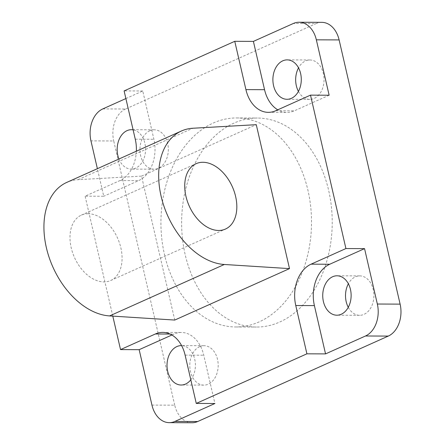 <?xml version="1.0" encoding="UTF-8"?>
<svg xmlns="http://www.w3.org/2000/svg" width="445" height="445" viewBox="0 0 445 445"><rect width="100%" height="100%" fill="white"/><g stroke="black" fill="none" stroke-linecap="round" stroke-linejoin="round"><path stroke-width="0.33" stroke-dasharray="2.23 1.67" d="M329.139 95.219L294.301 110.838A32.847 23.668 90.3 0 1 286.942 112.429A32.847 23.668 90.3 0 1 277.769 109.815M171.898 335.002L173.995 334.061A32.847 23.668 90.3 0 1 181.354 332.471A32.847 23.668 90.3 0 1 203.749 355.21L214.902 403.504M136.354 151.211A32.847 23.668 90.3 0 1 119.944 180.57L85.112 196.184L103.741 196.267L97.377 168.683M125.885 98.562L142.75 90.997L153.903 139.296A32.847 23.668 90.3 0 1 138.579 180.648L103.741 196.267M142.75 90.997L124.116 90.913M321.813 22.35A25.382 18.29 -89.7 0 0 316.128 23.579L293.355 23.479M151.951 405.078L174.724 405.178A25.382 18.29 -89.7 0 0 192.029 422.75M102.795 108.914L125.568 109.014L316.128 23.579M348.274 307.323A19.708 14.201 -89.7 0 0 359.621 315.305A19.708 14.201 -89.7 0 0 373.911 295.664A19.708 14.201 -89.7 0 0 359.799 275.894A19.708 14.201 -89.7 0 0 355.383 276.851A19.708 14.201 -89.7 0 0 348.374 283.776M149.809 130.752A19.708 14.201 -89.7 0 0 140.097 152.54A19.708 14.201 -89.7 0 0 154.048 169.206A19.708 14.201 -89.7 0 0 168.332 149.565A19.708 14.201 -89.7 0 0 154.22 129.795A19.708 14.201 -89.7 0 0 149.809 130.752M298.423 91.409A19.708 14.201 -89.7 0 0 309.776 99.391A19.708 14.201 -89.7 0 0 324.06 79.75A19.708 14.201 -89.7 0 0 309.948 59.98A19.708 14.201 -89.7 0 0 305.531 60.937A19.708 14.201 -89.7 0 0 298.528 67.862M199.655 346.666A19.708 14.201 -89.7 0 0 189.948 368.454A19.708 14.201 -89.7 0 0 203.899 385.12A19.708 14.201 -89.7 0 0 218.184 365.478A19.708 14.201 -89.7 0 0 204.071 345.709A19.708 14.201 -89.7 0 0 199.655 346.666M233.964 123.115A104.503 75.3 -89.7 0 0 182.489 238.659A104.503 75.3 -89.7 0 0 256.465 327.053A104.503 75.3 -89.7 0 0 332.22 222.884A104.503 75.3 -89.7 0 0 257.382 118.047A104.503 75.3 -89.7 0 0 233.964 123.115M174.724 405.178L113.725 140.97L90.952 140.87M125.568 109.014A25.382 18.29 -89.7 0 0 113.725 140.97M118.943 159.01A19.708 14.201 -89.7 0 0 131.275 169.106A19.708 14.201 -89.7 0 0 145.532 150.61A19.708 14.201 -89.7 0 0 133.105 129.834M190.81 379.796A19.708 14.201 -89.7 0 0 194.51 358.364A19.708 14.201 -89.7 0 0 181.599 345.615M213.261 123.026A104.503 75.3 90.3 0 1 236.679 117.958A104.503 75.3 90.3 0 1 311.517 222.789A104.503 75.3 90.3 0 1 235.761 326.964A104.503 75.3 90.3 0 1 161.785 238.57A104.503 75.3 90.3 0 1 213.261 123.026M88.16 213.722A35.828 23.613 65.9 0 0 81.374 215.119A35.828 23.613 65.9 0 0 74.482 257.477A35.828 23.613 65.9 0 0 110.688 280.511A35.828 23.613 65.9 0 0 119.477 242.987A35.828 23.613 65.9 0 0 88.16 213.722M174.757 320.061L141.527 176.12L78.136 179.685A71.662 47.231 65.9 0 0 66.717 182.428M141.527 176.12L256.276 124.678M112.802 316.128L85.112 196.184M275.672 110.755L294.301 110.838M185.114 355.127L203.749 355.21M170.068 334.045L173.995 334.061M119.944 180.57L138.579 180.648M135.269 139.213L153.903 139.296M78.136 179.685L192.885 128.243M268.313 112.346L286.942 112.429M162.72 332.387L181.354 332.471M359.799 275.894L337.021 275.794M359.621 315.305L336.848 315.205M154.22 129.795L131.447 129.695M154.048 169.206L131.275 169.106M309.948 59.98L287.175 59.88M309.776 99.391L287.003 99.291M204.071 345.709L181.299 345.609M203.899 385.12L181.121 385.02M235.761 326.964L256.465 327.053M236.679 117.958L257.382 118.047M110.688 280.511L225.437 229.069M81.374 215.119L196.123 163.677"/><path stroke-width="0.67" d="M245.918 89.606L234.765 41.313L253.4 41.396L293.355 23.479A25.382 18.29 90.3 0 1 299.04 22.25A25.382 18.29 90.3 0 1 316.345 39.822L329.139 95.219L310.504 95.135L275.672 110.755A32.847 23.668 90.3 0 1 268.313 112.346A32.847 23.668 90.3 0 1 245.918 89.606L264.547 89.69L253.4 41.396M277.769 109.815A32.847 23.668 90.3 0 1 264.547 89.69M185.114 355.127L196.267 403.426L214.902 403.504L174.941 421.421A25.382 18.29 90.3 0 1 169.256 422.65A25.382 18.29 90.3 0 1 151.951 405.078L139.163 349.681L120.528 349.598L155.361 333.984A32.847 23.668 90.3 0 1 162.72 332.387A32.847 23.668 90.3 0 1 185.114 355.127M139.163 349.681L171.898 335.002M311.088 264.169L345.921 248.549L364.555 248.633L377.343 304.03A25.382 18.29 90.3 0 1 365.501 335.986L325.545 353.903L306.911 353.82L295.764 305.52A32.847 23.668 90.3 0 1 311.088 264.169L329.723 264.247L364.555 248.633M325.545 353.903L314.398 305.604A32.847 23.668 90.3 0 1 329.723 264.247M234.765 41.313L124.116 90.913L135.269 139.213A32.847 23.668 90.3 0 1 136.354 151.211M316.345 39.822L339.118 39.922A25.382 18.29 -89.7 0 0 321.813 22.35L299.04 22.25M169.256 422.65L192.029 422.75A25.382 18.29 -89.7 0 0 197.719 421.521L174.941 421.421M365.501 335.986L388.279 336.086L197.719 421.521M306.911 353.82L196.267 403.426M97.377 168.683L90.952 140.87A25.382 18.29 90.3 0 1 102.795 108.914L125.885 98.562M348.374 283.776A19.708 14.201 -89.7 0 0 348.274 307.323M298.528 67.862A19.708 14.201 -89.7 0 0 298.423 91.409M339.118 39.922L400.116 304.13L377.343 304.03M388.279 336.086A25.382 18.29 -89.7 0 0 400.116 304.13M310.504 95.135L345.921 248.549M332.61 276.751A19.708 14.201 -89.7 0 0 322.898 298.539A19.708 14.201 -89.7 0 0 336.848 315.205A19.708 14.201 -89.7 0 0 351.133 295.563A19.708 14.201 -89.7 0 0 337.021 275.794A19.708 14.201 -89.7 0 0 332.61 276.751M133.105 129.834A19.708 14.201 -89.7 0 0 131.447 129.695A19.708 14.201 -89.7 0 0 127.031 130.646A19.708 14.201 -89.7 0 0 118.943 159.01M282.759 60.837A19.708 14.201 -89.7 0 0 273.052 82.625A19.708 14.201 -89.7 0 0 287.003 99.291A19.708 14.201 -89.7 0 0 301.287 79.649A19.708 14.201 -89.7 0 0 287.175 59.88A19.708 14.201 -89.7 0 0 282.759 60.837M181.599 345.615A19.708 14.201 -89.7 0 0 181.299 345.609A19.708 14.201 -89.7 0 0 176.882 346.566A19.708 14.201 -89.7 0 0 167.175 368.354A19.708 14.201 -89.7 0 0 181.121 385.02A19.708 14.201 -89.7 0 0 190.81 379.796M202.909 162.28A35.828 23.613 -114.1 0 1 234.22 191.545A35.828 23.613 -114.1 0 1 225.437 229.069A35.828 23.613 -114.1 0 1 189.231 206.035A35.828 23.613 -114.1 0 1 196.123 163.677A35.828 23.613 -114.1 0 1 202.909 162.28M181.465 130.986L66.717 182.428A71.662 47.231 65.9 0 0 48.661 255.992A71.662 47.231 65.9 0 0 109.592 315.922L174.757 320.061L289.506 268.619L224.336 264.48A71.662 47.231 -114.1 0 1 163.404 204.55A71.662 47.231 -114.1 0 1 181.465 130.986A71.662 47.231 -114.1 0 1 192.885 128.243L256.276 124.678L289.506 268.619M120.528 349.598L112.802 316.128M155.361 333.984L170.068 334.045M295.764 305.52L314.398 305.604M109.592 315.922L224.336 264.48"/></g></svg>
